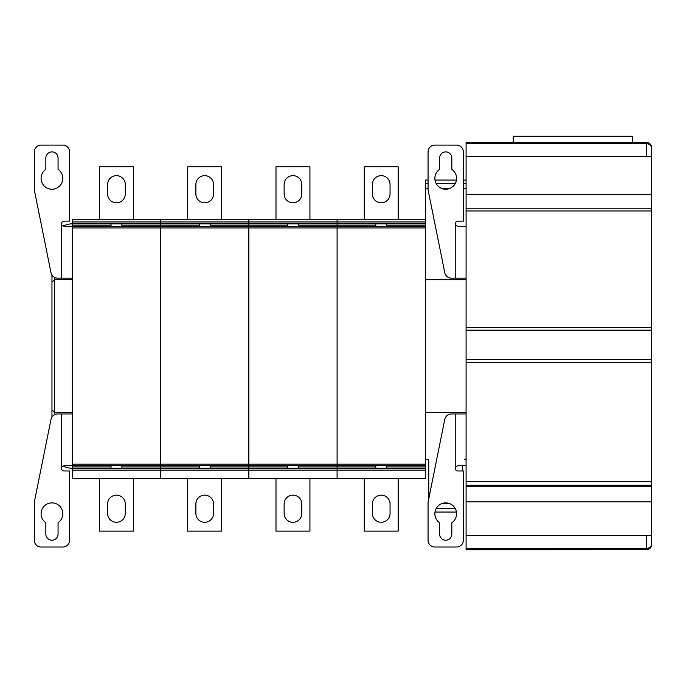<?xml version="1.0" encoding="UTF-8"?>
<svg xmlns="http://www.w3.org/2000/svg" width="686" height="686" viewBox="0 0 686 686"><rect width="100%" height="100%" fill="white"/><g stroke="black" fill="none" stroke-linecap="round" stroke-linejoin="round"><path stroke-width="1.03" d="M466.086 142.379L646.272 142.379C649.488 142.619 651.297 144.437 651.7 147.816L651.7 147.816C651.04 144.197 649.23 142.388 646.272 142.379L632.689 142.379L632.689 136.274L513.205 136.274L513.205 142.379L466.086 142.379L466.086 279.691L425.354 279.691M651.683 147.396C651.246 144.377 649.436 142.705 646.272 142.379L646.272 143.743C649.23 143.743 651.04 145.098 651.7 147.816L651.7 327.454L466.086 327.454L466.086 362.345L651.7 362.345L651.7 544.298C651.04 547.008 649.23 548.371 646.272 548.371L646.272 549.726C649.23 549.726 651.04 547.917 651.7 544.298L651.408 546.047M651.7 327.454L651.7 359.635L466.086 359.635L466.086 549.726L647.25 549.64M651.7 359.635L651.7 362.345M651.16 546.665L651.374 546.15A2.718 1.235 19.9 0 0 651.374 546.142L651.443 545.936M647.567 549.572L649.093 548.937M466.086 156.64L651.7 156.64M466.086 194.661L651.7 194.661M466.086 208.235L651.7 208.235M466.086 210.954L651.7 210.954M466.086 279.691L466.086 330.172L651.7 330.172M466.086 481.666L651.7 481.666M466.086 485.276L651.7 485.276M466.086 486.254L651.7 486.254M466.086 501.86L651.7 501.86M466.086 535.474L651.7 535.474M466.086 226.569L459.243 226.569C456.49 226.148 455.152 225.24 455.221 223.85A2.718 2.718 0 0 1 457.939 221.132L463.367 221.132L463.367 151.889A6.791 6.791 0 0 0 456.584 145.098L434.855 145.098A6.791 6.791 0 0 0 428.064 151.889L428.064 189.902L444.777 272.719A6.791 6.791 0 0 0 451.431 278.164L466.086 278.164M439.606 157.994L439.606 169.382A10.865 10.865 0 0 0 437.574 185.546A10.865 10.865 0 0 0 453.866 185.546A10.865 10.865 0 0 0 451.825 169.382L451.825 157.994A6.114 6.114 0 0 0 445.72 151.889A6.114 6.114 0 0 0 439.606 157.994M455.221 413.95L451.431 413.95A6.791 6.791 0 0 0 444.777 419.395L428.064 502.203L428.064 540.225A6.791 6.791 0 0 0 434.855 547.016L456.584 547.016A6.791 6.791 0 0 0 463.367 540.225L463.367 470.973L457.939 470.973A2.718 2.718 0 0 1 455.221 468.255L455.221 413.95L466.086 413.95M455.221 468.255C455.152 466.866 456.49 465.966 459.243 465.545L466.086 465.545M451.825 534.111A6.114 6.114 0 0 1 445.72 540.225A6.114 6.114 0 0 1 439.606 534.111L439.606 522.723A10.865 10.865 0 0 1 437.574 506.56A10.865 10.865 0 0 1 453.866 506.56A10.865 10.865 0 0 1 451.825 522.723L451.825 534.111M425.354 470.159L72.322 470.159L72.322 478.442L160.575 478.442L160.575 470.159L160.575 478.442L248.838 478.442L248.838 470.159L248.838 478.442L337.092 478.442L337.092 470.159L337.092 478.442L425.354 478.442L425.354 180.058L428.064 180.058M425.354 458.154L425.98 459.294L425.354 458.154A1.355 1.355 0 0 0 426.709 459.509L428.75 459.509L426.709 459.509M464.731 459.509A1.355 1.355 0 0 0 466.086 458.154M462.69 470.973L462.69 465.545M449.502 503.558L441.938 503.558M428.75 498.842L428.75 459.509M466.086 412.586L425.354 412.586M466.086 188.547L463.367 188.547M449.502 188.547L441.938 188.547M428.064 188.547L425.354 188.547M425.354 468.255L337.092 468.255L337.092 470.159L337.092 219.777L72.322 219.777L72.322 226.569L65.479 226.569C62.726 226.148 61.38 225.24 61.457 223.85A2.718 2.718 0 0 1 64.175 221.132L69.603 221.132L69.603 151.889A6.791 6.791 0 0 0 62.812 145.098L41.091 145.098A6.791 6.791 0 0 0 34.3 151.889L34.3 189.902L51.004 272.719A6.791 6.791 0 0 0 57.658 278.164L72.322 278.164M425.354 226.569L337.092 226.569L337.092 219.777L425.354 219.777M425.354 465.545L337.092 465.545L337.092 226.569L248.838 226.569L248.838 219.777L248.838 221.947L160.575 221.947L160.575 219.777L160.575 221.947L72.322 221.947M398.197 219.777L398.197 166.827L364.249 166.827L364.249 219.777M372.395 184.474A8.824 8.824 0 0 1 381.219 175.65A8.824 8.824 0 0 1 390.051 184.474L390.051 193.984A8.824 8.824 0 0 1 381.219 202.807A8.824 8.824 0 0 1 372.395 193.984L372.395 184.474M425.354 223.85L248.838 223.85L248.838 221.947L425.354 221.947M364.249 478.442L364.249 531.127L398.197 531.127L398.197 478.442M390.051 513.471A8.824 8.824 0 0 1 381.219 522.303A8.824 8.824 0 0 1 372.395 513.471L372.395 503.97A8.824 8.824 0 0 1 381.219 495.146A8.824 8.824 0 0 1 390.051 503.97L390.051 513.471A8.824 8.824 0 0 1 381.219 522.303A8.824 8.824 0 0 1 372.395 513.471M372.395 503.97A8.824 8.824 0 0 1 381.219 495.146A8.824 8.824 0 0 1 390.051 503.97M375.791 468.255L375.791 465.545M386.655 468.255L386.655 465.545M375.791 226.569L375.791 223.85M386.655 226.569L386.655 223.85M298.393 465.545L298.393 468.255L337.092 468.255L337.092 465.545L248.838 465.545L248.838 223.85L160.575 223.85L160.575 221.947L160.575 223.85L72.322 223.85A20.366 20.366 0 0 0 63.129 226.037A20.366 20.366 0 0 1 72.322 223.85M298.393 468.255L248.838 468.255L248.838 470.159L248.838 226.569L160.575 226.569L160.575 223.85L160.575 225.205L121.876 225.205M309.935 219.777L309.935 166.827L275.995 166.827L275.995 219.777M284.141 184.474A8.824 8.824 0 0 1 292.965 175.65A8.824 8.824 0 0 1 301.789 184.474L301.789 193.984A8.824 8.824 0 0 1 292.965 202.807A8.824 8.824 0 0 1 284.141 193.984L284.141 184.474M275.995 478.442L275.995 531.127L309.935 531.127L309.935 478.442M301.789 513.471A8.824 8.824 0 0 1 292.965 522.303A8.824 8.824 0 0 1 284.141 513.471L284.141 503.97A8.824 8.824 0 0 1 292.965 495.146A8.824 8.824 0 0 1 301.789 503.97L301.789 513.471A8.824 8.824 0 0 1 292.965 522.303A8.824 8.824 0 0 1 284.141 513.471M284.141 503.97A8.824 8.824 0 0 1 292.965 495.146A8.824 8.824 0 0 1 301.789 503.97M287.537 468.255L287.537 465.545M287.537 226.569L287.537 223.85M298.393 226.569L298.393 223.85M210.139 465.545L210.139 468.255L248.838 468.255L248.838 465.545L160.575 465.545L160.575 225.205L199.274 225.205M210.139 468.255L160.575 468.255L160.575 470.159L160.575 226.569L72.322 226.569L72.322 468.255A20.366 20.366 0 0 1 63.129 466.068A20.366 20.366 0 0 0 72.322 468.255A20.366 20.366 0 0 1 63.129 466.068A20.366 20.366 0 0 0 72.322 468.255L72.322 470.159M221.681 219.777L221.681 166.827L187.732 166.827L187.732 219.777M195.879 184.474A8.824 8.824 0 0 1 204.702 175.65A8.824 8.824 0 0 1 213.535 184.474L213.535 193.984A8.824 8.824 0 0 1 204.702 202.807A8.824 8.824 0 0 1 195.879 193.984L195.879 184.474M187.732 478.442L187.732 531.127L221.681 531.127L221.681 478.442M213.535 513.471A8.824 8.824 0 0 1 204.702 522.303A8.824 8.824 0 0 1 195.879 513.471L195.879 503.97A8.824 8.824 0 0 1 204.702 495.146A8.824 8.824 0 0 1 213.535 503.97L213.535 513.471A8.824 8.824 0 0 1 204.702 522.303A8.824 8.824 0 0 1 195.879 513.471M195.879 503.97A8.824 8.824 0 0 1 204.702 495.146A8.824 8.824 0 0 1 213.535 503.97M199.274 468.255L199.274 465.545M199.274 226.569L199.274 223.85M210.139 226.569L210.139 223.85M121.876 465.545L121.876 468.255L160.575 468.255L160.575 465.545L65.479 465.545C62.726 465.966 61.38 466.866 61.457 468.255L61.457 413.95L72.322 413.95M133.418 219.777L133.418 166.827L99.479 166.827L99.479 219.777M107.625 184.474A8.824 8.824 0 0 1 116.449 175.65A8.824 8.824 0 0 1 125.272 184.474L125.272 193.984A8.824 8.824 0 0 1 116.449 202.807A8.824 8.824 0 0 1 107.625 193.984L107.625 184.474M99.479 478.442L99.479 531.127L133.418 531.127L133.418 478.442M125.272 513.471A8.824 8.824 0 0 1 116.449 522.303A8.824 8.824 0 0 1 107.625 513.471L107.625 503.97A8.824 8.824 0 0 1 116.449 495.146A8.824 8.824 0 0 1 125.272 503.97L125.272 513.471A8.824 8.824 0 0 1 116.449 522.303A8.824 8.824 0 0 1 107.625 513.471M107.625 503.97A8.824 8.824 0 0 1 116.449 495.146A8.824 8.824 0 0 1 125.272 503.97M121.876 468.255L72.322 468.255M111.021 468.255L111.021 465.545M111.021 226.569L111.021 223.85M121.876 226.569L121.876 223.85M45.842 157.994L45.842 169.382A10.865 10.865 0 0 0 43.801 185.546A10.865 10.865 0 0 0 60.102 185.546A10.865 10.865 0 0 0 58.061 169.382L58.061 157.994A6.114 6.114 0 0 0 51.956 151.889A6.114 6.114 0 0 0 45.842 157.994M58.061 534.111A6.114 6.114 0 0 1 51.956 540.225A6.114 6.114 0 0 1 45.842 534.111L45.842 522.723A10.865 10.865 0 0 1 43.801 506.56A10.865 10.865 0 0 1 60.102 506.56A10.865 10.865 0 0 1 58.061 522.723L58.061 534.111M61.457 413.95L57.658 413.95A6.791 6.791 0 0 0 51.004 419.395L34.3 502.203L34.3 540.225A6.791 6.791 0 0 0 41.091 547.016L62.812 547.016A6.791 6.791 0 0 0 69.603 540.225L69.603 470.973L64.175 470.973A2.718 2.718 0 0 1 61.457 468.255M72.322 279.519L54.666 279.519L51.956 282.238L54.666 279.519L54.666 277.47M51.956 409.876L51.956 275.052L51.956 417.062L51.956 409.876L54.666 412.586L51.956 409.876M72.322 412.586L54.666 412.586L54.666 279.519M466.086 548.371L646.272 548.371L646.272 535.474M466.086 143.743L646.272 143.743L646.272 156.64M455.221 278.164L455.221 223.85M466.086 183.454L463.367 183.454M455.315 183.454L436.125 183.454M428.064 183.454L425.354 183.454M455.315 508.652L436.125 508.652M425.354 225.205L386.655 225.205M375.791 225.205L298.393 225.205M425.354 466.9L386.655 466.9M375.791 466.9L298.393 466.9M425.354 464.182L72.322 464.182M425.354 227.924L72.322 227.924M287.537 225.205L210.139 225.205M287.537 466.9L210.139 466.9M199.274 466.9L121.876 466.9M111.021 225.205L72.322 225.205M111.021 466.9L72.322 466.9M61.457 278.164L61.457 223.85M54.666 414.644L54.666 412.586M646.872 549.692C649.385 549.203 650.877 548.02 651.374 546.142L651.374 546.15M466.086 180.058L463.367 180.058M456.447 180.058L434.993 180.058M456.447 512.048L434.993 512.048"/></g></svg>
